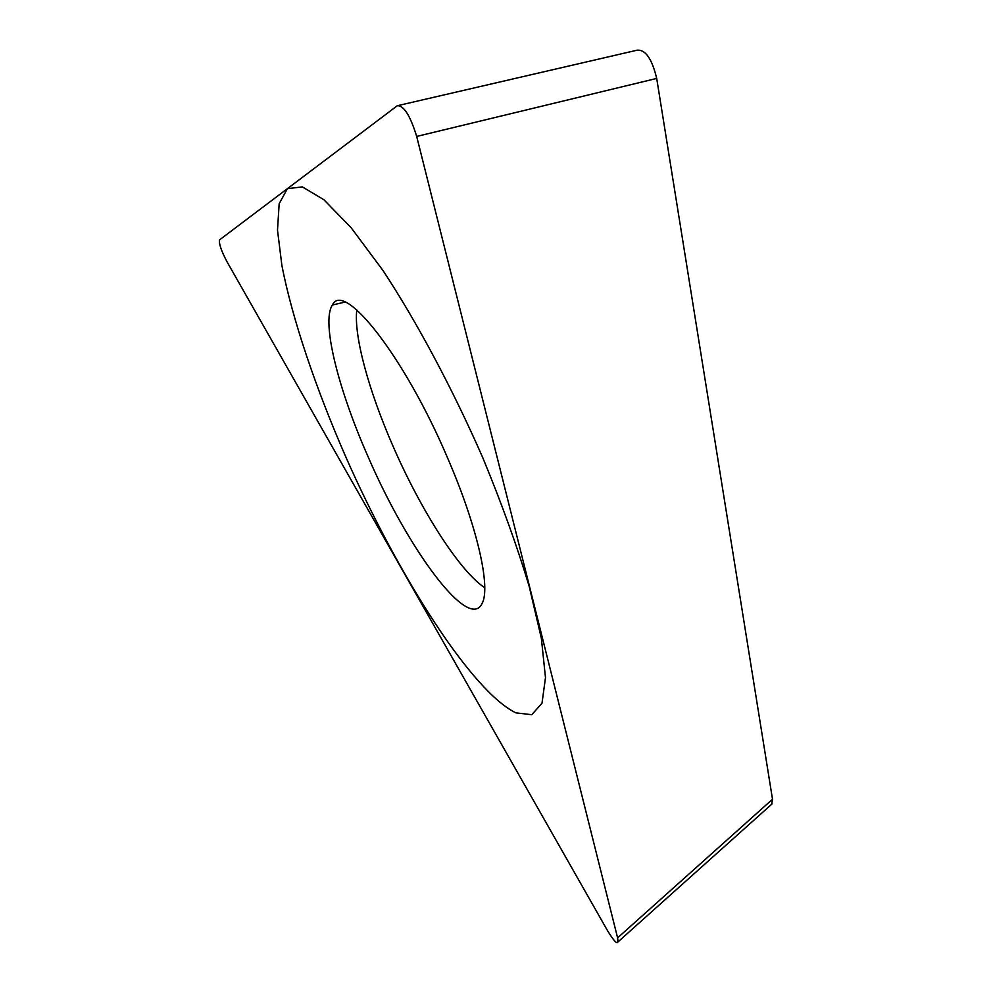 <?xml version="1.0" encoding="UTF-8"?>
<svg xmlns="http://www.w3.org/2000/svg" width="992" height="992" viewBox="0 0 992 992"><rect width="100%" height="100%" fill="white"/><g stroke="black" fill="none" stroke-linecap="round" stroke-linejoin="round"><path stroke-width="1.49" d="M219.654 239.791L219.48 239.977C218.848 243.685 221.352 250.939 226.994 261.739L607.6 930.781C613.589 940.478 616.999 944.248 617.855 942.065L617.607 937.874L416.69 136.437C410.254 115.618 403.794 105.375 397.308 105.735L219.654 239.791L397.308 105.735C403.794 105.375 410.254 115.618 416.69 136.437L617.607 937.874C618.81 945.971 615.462 943.615 607.6 930.781L226.994 261.739C221.129 250.579 218.686 243.263 219.654 239.791M447.355 457.424C477.35 526.368 490.966 587.512 482.137 603.372C468.943 632.115 408.072 549.432 368.206 457.002C338.322 389.571 321.073 321.606 332.407 305.015C343.79 279.992 404.463 356.574 447.355 457.424M399.23 105.288L637 50.208C645.408 49.327 651.967 58.739 656.704 78.43L772.508 799.242L771.677 804.252M356.798 309.926C353.598 335.829 368.974 391.394 393.018 446.177C420.806 510.21 459.718 571.367 484.753 587.71M345.774 456.878C398.784 576.91 472.142 691.858 515.989 712.888L531.799 714.699L542.004 703.192L545.488 677.635L541.347 638.265L529.207 586.433C517.204 546.48 501.716 503.539 482.732 457.61C452.352 388.343 416.888 321.954 382.949 270.456L351.205 227.813L323.863 199.727L302.337 186.88L287.358 188.703L279.161 203.769L277.5 230.119L281.902 265.583C292.367 319.288 315.729 388.07 345.774 456.878M772.508 799.242L617.607 937.874M656.704 78.43L416.69 136.437M772.123 803.855L617.929 941.954M344.918 302.114L332.407 305.015"/></g></svg>
